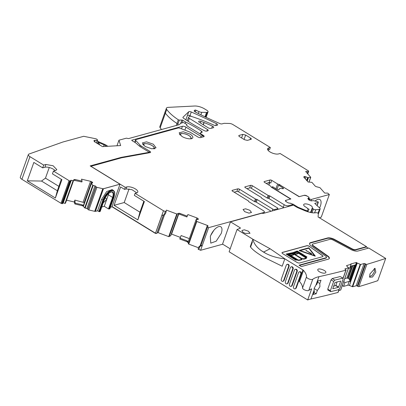 <?xml version="1.0" encoding="UTF-8"?>
<svg xmlns="http://www.w3.org/2000/svg" width="406" height="406" viewBox="0 0 406 406"><rect width="100%" height="100%" fill="white"/><g stroke="black" fill="none" stroke-linecap="round" stroke-linejoin="round"><path stroke-width="0.61" d="M98.034 142.745A6.542 2.512 -160.4 0 1 99.582 144.846M97.775 141.364L104.652 144.394A6.4 2.456 -160.4 0 1 107.737 146.307M106.489 146.378A4.694 1.802 -160.4 0 0 104.134 144.896L97.968 142.176M62.631 203.442A0.853 0.33 19.6 0 1 62.631 203.543A0.853 0.33 19.6 0 1 61.945 203.629L61.748 203.584A1.066 0.411 19.6 0 1 60.996 203.279L21.904 179.305A4.268 1.639 19.6 0 1 20.3 177.209L28.359 154.574A4.268 1.639 19.6 0 1 28.978 154.052L62.874 142.019L83.702 136.294L95.451 138.695A1.72 0.66 19.6 0 1 97.43 139.892A1.72 0.66 19.6 0 1 96.78 140.329L93.979 140.41L94.243 141.572L102.459 146.612L120.653 145.561L118.963 140.202L126.159 138.228A1.279 0.492 19.6 0 1 126.956 138.263L127.946 138.497A1.279 0.492 19.6 0 0 128.743 138.532L178.797 124.779A4.268 1.639 19.6 0 0 179.315 124.54L180.939 123.282A4.268 1.639 19.6 0 1 181.452 123.038L183.507 122.475L186.846 124.525A3.41 1.309 19.6 0 0 186.638 124.794A3.41 1.309 19.6 0 0 187.922 126.469L202.904 135.66L203.31 136.852M101.784 206.994L104.266 206.314L108.498 208.912L109.848 208.694M100.038 211.237L100.125 211.501L100.038 211.237M109.793 208.846L113.888 197.341A9.171 4.08 121.5 0 0 111.533 190.795A9.171 4.08 121.5 0 0 103.494 200.199L99.399 211.699L100.125 211.501L104.22 200.001A7.892 3.507 121.5 0 1 111.137 191.911A7.892 3.507 121.5 0 1 113.162 197.544L109.067 209.044M99.399 211.699L97.562 210.79L95.405 211.379L103.464 188.744L120.003 184.202L111.944 206.837L110.417 207.258M74.897 203.974L74.273 201.995L74.871 200.102L75.161 203.132L74.897 203.974L81.916 205.624A1.492 0.573 19.6 0 1 83.392 206.395L84.702 207.902L86.899 208.537A0.853 0.33 19.6 0 1 87.823 209.105L87.909 209.384A0.853 0.33 19.6 0 0 88.833 209.948L94.705 211.333A1.066 0.411 19.6 0 0 95.374 211.359L103.434 188.724L119.973 184.182L103.464 188.744M74.273 201.995L66.574 200.188M62.849 202.929A0.853 0.33 19.6 0 1 63.224 202.975L65.341 203.35L73.689 180.213L81.834 181.979L82.103 181.137L75.08 179.488L74.785 180.325M186.846 124.525L186.79 125.627M184.877 130.128L185.989 127.144A2.705 1.04 19.6 0 0 182.39 126.302L131.671 140.232L132.899 141.232A10.236 3.933 19.6 0 1 137.066 144.064A18.772 7.212 19.6 0 0 141.679 147.586L149.149 152.174L148.703 152.397L121.237 157.371L90.168 165.902L120.003 184.202M185.989 127.144L200.808 136.233L202.904 135.66M28.359 154.574A4.268 1.639 19.6 0 0 29.963 156.67L43.675 165.08L45.908 164.466L53.095 165.755L56.825 169.606L55.683 170.459L53.445 171.073L69.056 180.645A1.066 0.411 19.6 0 0 69.807 180.949L70.005 181A0.853 0.33 19.6 0 0 70.69 180.909A0.853 0.33 19.6 0 0 70.69 180.812L70.603 180.528A0.853 0.33 19.6 0 1 70.598 180.431A0.853 0.33 19.6 0 1 71.283 180.34L73.4 180.716L73.892 179.63L75.08 179.488M82.103 181.137L81.479 179.163L90.553 181.294A1.492 0.573 19.6 0 1 91.604 181.721L92.045 181.989A1.492 0.573 19.6 0 1 92.604 182.553L92.624 182.619A1.492 0.573 19.6 0 1 92.624 182.791A1.492 0.573 19.6 0 1 92.36 182.989L91.269 183.329L92.761 185.268L94.958 185.902A0.853 0.33 19.6 0 1 95.882 186.471L95.968 186.75A0.853 0.33 19.6 0 0 96.892 187.318L102.769 188.699A1.066 0.411 19.6 0 0 103.434 188.724L95.405 211.379M201.198 137.431L200.808 136.233M121.237 157.371L121.034 157.944M108.783 193.347A7.465 3.319 121.5 0 1 108.361 194.814L104.266 206.314M103.317 202.695A8.851 3.938 121.5 0 0 106.869 198.955A8.947 3.979 121.5 0 0 106.905 198.899M75.161 203.132L82.21 204.786L83.606 205.796L91.37 183.654M74.871 200.102L84.179 202.579L91.604 181.721M61.311 179.29L57.353 190.759L41.529 181.056L27.298 180.807L55.383 198.032L61.925 179.665L52.455 173.854L53.445 171.073M27.298 180.807L33.84 162.441L42.681 167.861L43.675 165.08M118.963 140.202L116.979 145.774M148.936 152.839L149.149 152.174M97.43 139.892L98.034 142.47A3.197 1.228 -160.4 0 1 98.024 142.78A3.197 1.228 -160.4 0 1 97.019 143.277M42.681 167.861L44.919 167.247A6.4 2.456 -160.4 0 1 55.15 170.606M91.269 183.329L83.54 205.644M57.353 190.759L55.383 198.032M58.809 186.318L45.467 178.138L41.529 181.056M45.467 178.138L49.253 167.505M319.603 207.984L320.324 206.238A9.597 4.268 121.5 0 0 319.903 199.554A9.597 4.268 121.5 0 0 315.112 200.934M309.402 200.199L309.829 198.996A1.279 0.492 19.6 0 0 311.524 199.397L329.337 194.504L321.273 217.139L319.268 217.687M311.524 199.397L311.016 200.828M222.732 244.204L200.589 250.289L198.067 249.142L198.981 246.62L201.107 245.285M189.343 238.616L181.147 235.551L180.066 238.17L187.151 240.819L186.856 241.651L188.014 242.509L188.744 244.107L198.554 247.777M186.856 241.651L179.792 239.012L180.066 238.17M180.386 237.393L171.332 234.018M170.748 235.663L178.483 213.942L170.743 235.663L168.718 236.622L158.167 232.679L157.224 232.674L156.868 233.42L155.417 233.399L111.975 206.755M329.337 194.504L327.718 193.109L324.704 193.058L319.933 187.653L316.609 186.765A1.492 0.573 -160.4 0 1 315.122 185.999L311.869 182.319L308.073 182.005L303.947 177.331A1.492 0.573 19.6 0 1 303.805 176.93A1.492 0.573 19.6 0 1 303.861 176.843L304.028 176.676A1.492 0.573 19.6 0 1 304.733 176.534L304.86 176.544A1.492 0.573 19.6 0 1 305.946 176.828L307.778 177.605L310.747 177.315L305.845 171.692A0.853 0.33 19.6 0 1 305.769 171.464A0.853 0.33 19.6 0 1 306.2 171.332L308.012 171.484A1.279 0.492 19.6 0 0 308.661 171.286A1.279 0.492 19.6 0 0 308.545 170.946L280.104 153.504L278.536 153.935A6.4 2.456 19.6 0 1 271.35 152.646A6.4 2.456 19.6 0 1 267.62 148.789A6.4 2.456 19.6 0 1 268.762 147.941L270.335 147.51L232.877 124.535A3.197 1.228 19.6 0 0 229.41 123.454L224.092 123.333L222.036 123.896A2.131 0.822 19.6 0 1 219.793 123.536A170.723 65.594 19.6 0 1 195.261 111.97A2.147 0.827 19.6 0 1 194.378 111.33A2.152 0.827 19.6 0 1 194.175 110.757A2.152 0.827 19.6 0 1 194.22 110.665L194.91 110.102A0.853 0.33 19.6 0 1 195.971 110.219L198.96 111.609A3.197 1.228 19.6 0 0 201.752 112.32L206.532 112.406A3.207 1.233 19.6 0 0 207.304 112.325L207.466 112.279A3.202 1.228 19.6 0 0 208.039 111.853A3.202 1.228 19.6 0 0 206.837 110.28L204.558 108.884A8.536 3.278 19.6 0 0 194.261 106.037L168.069 107.372A5.547 2.131 19.6 0 0 166.399 108.224A5.547 2.131 19.6 0 0 166.714 109.442A42.66 16.392 19.6 0 0 178.325 119.78A0.853 0.33 19.6 0 0 179.34 120.09L181.858 120.024A0.853 0.33 19.6 0 1 182.832 120.313L185.603 122.008L185.09 123.449M308.403 199.442L309.042 197.544A1.279 0.492 19.6 0 0 308.555 196.925L306.966 196.047M201.026 132.671L201.538 131.229A2.131 0.822 19.6 0 1 202.178 132.173A2.131 0.822 19.6 0 1 201.797 132.457L200.767 132.742A2.131 0.817 -160.4 0 0 200.386 133.026A2.131 0.817 -160.4 0 0 201.188 134.071L203.345 135.396A2.131 0.817 -160.4 0 1 204.147 136.441A2.131 0.817 -160.4 0 1 203.766 136.726L200.62 137.588A2.131 0.817 -160.4 0 1 197.783 136.918L190.526 132.468A4.268 1.639 19.6 0 0 188.922 131.686L180.107 128.291A2.131 0.817 19.6 0 0 178.072 128.017L135.934 139.593A2.131 0.817 19.6 0 0 135.553 139.877A2.131 0.817 19.6 0 0 135.782 140.471L140.065 145.109A4.268 1.639 19.6 0 0 141.212 146.013L149.789 151.276A2.131 0.817 -160.4 0 1 150.59 152.321A2.131 0.817 -160.4 0 1 150.098 152.631L121.841 157.746A8.531 3.278 19.6 0 0 121.394 157.848L90.837 166.313M165.333 213.992L166.252 211.465L165.333 213.992L164.191 214.607L165.313 211.455L163.476 210.765L155.417 233.399M166.252 211.465L165.932 211.145L166.424 210.12L176.777 213.987L178.594 213.338A1.492 0.573 -160.4 0 1 180.097 213.475L179.797 214.312L178.381 213.932L178.594 213.338M166.424 210.12L165.968 211.171M187.151 240.819L188.222 241.915L196.052 219.783L197.707 219.499A1.492 0.573 19.6 0 0 198.295 219.281L198.316 219.23A1.492 0.573 19.6 0 0 198.326 219.21A1.492 0.573 19.6 0 0 198.087 218.712L197.773 218.428A1.492 0.573 19.6 0 0 196.859 217.905L187.897 214.556L186.882 216.961L179.797 214.312M196.052 219.783L196.803 221.478L207.354 225.421A0.853 0.33 19.6 0 1 208.014 226.005A0.853 0.33 19.6 0 1 208.009 226.015L207.654 226.756A1.279 0.492 19.6 0 0 207.649 226.776A1.279 0.492 19.6 0 0 208.638 227.649L200.589 250.289M198.925 246.731L199.904 246.457L198.783 249.614M261.474 197.94L261.52 197.813A0.853 0.33 19.6 0 1 261.5 197.849A0.853 0.33 -160.4 0 0 261.479 197.884A0.853 0.33 -160.4 0 0 261.804 198.301L277.435 207.892A1.279 0.492 -160.4 0 1 277.917 208.522A1.279 0.492 -160.4 0 1 277.689 208.689L274.547 209.552A1.279 0.492 19.6 0 1 272.842 209.151L257.211 199.564A0.853 0.33 19.6 0 0 256.303 199.275A0.853 0.33 -160.4 0 1 255.399 198.991L254.471 201.584L238.581 191.84A1.279 0.492 -160.4 0 0 236.876 191.439L234.155 192.185M292.087 205.482L292.421 204.538A1.279 0.492 19.6 0 1 292.193 204.705L288.448 205.735A3.197 1.228 -160.4 0 1 284.19 204.736L269.924 195.986L269 198.585L283.266 207.334L284.19 204.736M292.421 204.538A1.279 0.492 19.6 0 0 291.939 203.908L291.437 203.599A1.279 0.492 19.6 0 0 290.534 203.233L288.976 203.056A1.279 0.492 19.6 0 1 287.768 202.635L286.205 201.68A2.131 0.817 -160.4 0 1 285.408 200.63A2.131 0.817 -160.4 0 1 285.788 200.346L285.519 201.092M264.123 182.015L264.286 181.568A1.279 0.492 19.6 0 0 264.057 181.736A1.279 0.492 19.6 0 0 264.534 182.365L270.406 185.968L271.391 187.227L290.615 199.031M264.286 181.568L270.061 179.98A1.279 0.492 19.6 0 1 271.766 180.381L277.638 183.984L275.948 188.734M269.787 182.583L268.909 185.05M126.139 188.957L126.865 186.917L125.297 187.349L124.566 189.389L126.139 188.957L131.991 189.688L136.797 192.86M126.865 186.917A6.4 2.456 -160.4 0 1 134.051 188.206A6.4 2.456 -160.4 0 1 137.781 192.063A6.4 2.456 -160.4 0 1 136.639 192.911L135.066 193.342L163.476 210.765M124.566 189.389L120.602 186.958L114.061 205.324L124.216 202.538L139.938 212.181L137.842 219.91L144.384 201.543L134.34 195.382L135.066 193.342M164.191 214.607L161.801 215.606L155.457 233.414M166.196 211.582L165.313 211.455M180.097 213.475L187.151 216.114L186.882 216.961M187.151 216.114L187.897 214.556M188.217 241.814L196.052 219.788L188.217 241.814M199.904 246.457L202.295 245.463L200.914 245.681L207.649 226.776M263.494 213.333L263.788 212.511A3.197 1.228 19.6 0 0 264.362 212.084A3.197 1.228 19.6 0 0 263.159 210.511L248.893 201.762A0.853 0.33 19.6 0 1 248.573 201.346A0.853 0.33 19.6 0 1 248.594 201.31A0.853 0.33 19.6 0 0 248.614 201.274A0.853 0.33 19.6 0 0 248.289 200.858L232.496 191.165A1.279 0.492 19.6 0 1 232.014 190.541A1.279 0.492 19.6 0 1 232.242 190.368L237.799 188.841A1.279 0.492 -160.4 0 1 239.504 189.242L255.399 198.991M271.096 211.247L256.282 202.163A0.853 0.33 19.6 0 0 255.379 201.873A0.853 0.33 -160.4 0 1 254.471 201.584M261.52 197.813A0.853 0.33 19.6 0 0 261.2 197.397L245.305 187.648A1.279 0.492 19.6 0 1 244.823 187.019A1.279 0.492 19.6 0 1 245.051 186.851L250.614 185.324A1.279 0.492 -160.4 0 1 252.314 185.725L268.112 195.413A0.853 0.33 -160.4 0 0 269.021 195.697A0.853 0.33 -160.4 0 1 269.924 195.986M252.314 185.725L251.39 188.318A1.279 0.492 -160.4 0 0 249.69 187.917L246.965 188.668M251.39 188.318L267.189 198.011L268.112 195.413M269.021 195.697L268.097 198.295A0.853 0.33 -160.4 0 1 267.189 198.011M268.097 198.295A0.853 0.33 -160.4 0 1 269 198.585M283.972 207.71A3.197 1.228 -160.4 0 1 283.266 207.334M290.62 199.021L285.788 200.346M271.766 180.381L270.838 182.979A1.279 0.492 19.6 0 0 269.137 182.578L266.199 183.385M306.997 195.966A2.131 0.817 -160.4 0 0 304.16 195.301L299.318 196.641L280.008 185.08M280.094 184.837L277.638 183.984M308.844 198.204A1.279 0.492 19.6 0 0 309.326 198.686L309.829 198.996M267.874 150.032L269.609 149.55L270.335 147.51M201.538 131.229A64.102 24.629 19.6 0 0 185.603 122.008M206.852 131.072L207.42 129.468A2.131 0.822 19.6 0 1 208.222 130.514A2.131 0.822 19.6 0 1 207.842 130.798L206.755 131.097A2.131 0.822 19.6 0 1 204.188 130.58A100.5 38.611 19.6 0 1 183.568 118.253A2.131 0.822 19.6 0 1 182.933 117.314A2.131 0.822 19.6 0 1 183.121 117.111L182.949 117.593M145.109 146.475L151.895 148.84L156.051 147.779L153.326 144.216L146.546 141.846L142.389 142.912L145.109 146.475M199.458 122.434L208.085 127.728A2.131 0.822 19.6 0 0 210.922 128.392L213.343 127.733A2.137 0.822 19.6 0 0 213.718 127.448A2.137 0.822 19.6 0 0 212.439 126.144A64.016 24.593 19.6 0 0 204.137 122.592L203.944 122.516A63.996 24.588 19.6 0 0 200.98 121.384A2.086 0.802 19.6 0 0 198.676 121.409A2.086 0.802 19.6 0 0 199.458 122.434M250.959 139.38L247.33 140.38L244.493 139.71L239.606 136.715C238.687 136.071 238.545 135.629 239.19 135.381L242.813 134.386L245.65 135.056L250.538 138.05C251.456 138.695 251.598 139.136 250.959 139.38L251.334 139.101M238.804 135.67L239.19 135.381L238.931 136.137M187.318 120.77L188.541 117.329A2.131 0.822 19.6 0 1 188.729 117.126L189.556 116.329A2.131 0.817 19.6 0 1 191.378 116.405A85.377 32.8 19.6 0 1 206.319 121.861L206.512 121.942A85.336 32.784 19.6 0 1 213.871 125.104A2.131 0.822 19.6 0 0 216.195 125.5L217.276 125.205A2.137 0.822 19.6 0 0 217.657 124.921A2.137 0.822 19.6 0 0 216.464 123.663A322.608 123.947 19.6 0 0 191.272 111.985A2.116 0.812 19.6 0 0 188.719 111.762L183.121 117.111M188.541 117.329A2.131 0.822 19.6 0 0 189.343 118.379L207.42 129.468M190.074 134.122L183.289 131.752L179.132 132.818L181.852 136.38A7.252 2.786 19.6 0 0 192.794 137.685A7.252 2.786 19.6 0 0 190.074 134.122M124.216 202.538L129.062 188.922M137.842 219.91L114.061 205.324M139.938 212.181L143.841 201.214M213.876 230.298L210.765 235.373M221.214 233.465L216.17 241.215L210.76 243.138L210.338 236.454A9.597 4.268 -58.5 0 1 220.793 226.776A9.597 4.268 -58.5 0 1 221.214 233.465M270.061 179.98L269.137 182.578L269.401 182.593M269.137 182.578L269.472 183.476M176.3 125.469L177.006 123.49A42.66 16.392 19.6 0 1 165.394 113.152A5.547 2.131 19.6 0 1 165.075 111.934L159.857 126.591A5.547 2.131 19.6 0 0 160.172 127.809L166.714 109.442M161.532 129.524A42.66 16.392 -160.4 0 1 160.172 127.809M90.863 166.232L125.297 187.349M263.788 212.511L208.648 227.654M249.817 210.272L245.63 208.811L243.062 209.466L244.742 211.668L248.929 213.13L251.497 212.47L249.817 210.272M112.112 189.612L106.702 191.536L101.657 199.285L97.562 210.79M315.914 285.169L316.873 284.2L318.045 280.906A1279.819 491.707 19.6 0 0 320.989 280.247L319.816 283.535L319.918 286.712L317.34 290.493L316.167 293.787A1279.819 491.707 19.6 0 1 313.224 294.452L314.396 291.158L314.021 290.483L314.295 287.986L315.914 285.169L318.928 276.694A1279.819 491.707 19.6 0 0 326.008 275.09L329.053 274.38A1279.819 491.707 19.6 0 0 345.897 270.193A0.853 0.33 19.6 0 0 346.054 270.076A0.853 0.33 19.6 0 0 345.729 269.655L345.247 269.361A0.853 0.33 19.6 0 1 344.922 268.939A0.853 0.33 19.6 0 1 345.075 268.828L348.622 267.803L346.836 266.133L346.846 265.428L346.663 265.945M239.829 228.421L240.078 227.72A0.853 0.33 19.6 0 1 240.398 228.142A0.853 0.33 19.6 0 1 240.286 228.243L237.048 229.512L229.121 251.776L307.692 299.963A42.66 16.392 19.6 0 1 311.001 298.958A1279.819 491.707 19.6 0 0 318.081 297.354A1279.819 491.707 19.6 0 0 321.121 296.644A1279.819 491.707 19.6 0 0 337.965 292.452A0.853 0.33 19.6 0 0 338.127 292.34L339.198 289.321M328.109 290.046L327.754 289.118L331.057 279.841L332.204 278.541A1279.819 491.707 19.6 0 0 340.167 276.557L343.05 278.181L345.897 270.193M343.05 278.181L340.167 276.557M307.692 299.963L311.656 288.833A42.66 16.392 19.6 0 0 308.793 290.407L312.757 279.272A42.66 16.392 19.6 0 1 318.928 276.694M317.593 282.17L319.816 283.535M313.945 292.421L316.167 293.787M314.127 288.524L317.34 290.493M230.187 248.782L222.544 244.092L230.471 221.828L261.413 213.328A2.131 0.817 19.6 0 1 262.235 213.297L262.723 213.353A2.131 0.817 19.6 0 0 263.55 213.323L293.365 205.131L295.893 206.679A8.531 3.278 19.6 0 0 298.41 207.963L304.348 210.486A13.652 5.242 19.6 0 0 311.402 212.627A8.531 3.278 19.6 0 0 314.883 212.84L316.269 212.693A1.279 0.492 19.6 0 1 317.604 212.998A1.279 0.492 19.6 0 1 318.324 213.698L318.106 216.977L366.496 246.655L355.702 249.619A2.771 1.066 19.6 0 1 352.306 248.919L334.564 239.438A5.76 2.213 19.6 0 0 327.505 237.982L310.585 242.631A5.76 2.213 19.6 0 0 309.56 243.397A5.76 2.213 19.6 0 0 311.174 245.863L325.754 256.211A2.771 1.066 19.6 0 1 326.531 257.399A2.771 1.066 19.6 0 1 326.038 257.764L299.049 265.179L301.333 266.58L328.317 259.165A5.76 2.213 19.6 0 0 329.347 258.399A5.76 2.213 19.6 0 0 327.728 255.932L327.596 256.303L313.016 245.955L313.148 245.584L327.728 255.932M342.299 285.555L343.638 286.372L347.851 285.2A1.492 0.573 19.6 0 1 349.444 285.459L352.687 286.758L356.158 285.794A0.853 0.33 19.6 0 1 357.29 286.057L357.777 286.352A0.853 0.33 19.6 0 0 358.919 286.616A1279.819 491.707 19.6 0 0 377.773 280.693L385.7 258.434A1279.819 491.707 19.6 0 1 366.846 264.352A0.853 0.33 19.6 0 1 365.704 264.088L365.217 263.793A0.853 0.33 19.6 0 0 364.086 263.53L360.614 264.494L356.615 262.763L350.033 281.246L350.535 281.759L357.173 263.108M338.726 290.65L340.67 289.975M313.016 245.955A2.771 1.066 19.6 0 1 312.239 244.767L312.371 244.397A2.771 1.066 19.6 0 1 312.869 244.031L329.789 239.383A2.771 1.066 19.6 0 1 333.184 240.083L350.926 249.558A5.76 2.213 19.6 0 0 357.985 251.015L368.775 248.051L385.7 258.434M312.371 244.397A2.771 1.066 19.6 0 0 313.148 245.584M240.078 227.72L230.471 221.828M237.048 229.512L252.908 239.241L270.102 248.761L263.636 252.045L261.215 250.583C256.536 247.178 253.765 243.397 252.908 239.241L250.274 246.63L250.583 247.122L252.365 242.118A29.871 11.48 19.6 0 1 252.116 241.463M302.901 269.904L298.938 281.033A2.131 0.817 -160.4 0 1 299.542 281.52A29.861 11.475 -160.4 0 1 302.541 288.001L306.505 276.872A29.861 11.475 19.6 0 0 303.505 270.391A2.131 0.817 19.6 0 0 302.901 269.904L284.829 258.815A29.877 11.48 19.6 0 0 284.875 258.83L270.102 248.761M306.505 276.872A3.41 1.309 19.6 0 0 309.103 279.018A3.41 1.309 19.6 0 0 312.757 279.272M346.587 265.625L351.114 264.235L349.794 268.031L348.399 268.422M356.615 262.763L356.453 262.428L350.728 264.002L351.114 264.235M309.737 246.523A2.131 0.817 19.6 0 0 306.697 245.721L282.409 252.395A2.131 0.817 19.6 0 0 282.028 252.679A2.131 0.817 19.6 0 0 282.83 253.725L296.837 262.317A2.131 0.817 19.6 0 0 299.674 262.981L322.592 256.688A2.131 0.817 19.6 0 0 322.973 256.404A2.131 0.817 19.6 0 0 322.374 255.491L309.697 246.635A2.131 0.817 19.6 0 0 306.657 245.833L306.697 245.721M325.774 272.599C327.033 270.812 318.583 267.59 317.817 269.559A4.268 1.639 19.6 0 0 317.776 269.65A4.268 1.639 19.6 0 0 321.131 272.583A4.268 1.639 19.6 0 0 325.774 272.599L325.815 272.512M245.371 233.404L250.005 233.313L248.406 231.217L244.417 229.826L241.966 230.451L242.331 231.537A4.268 1.639 19.6 0 0 245.371 233.404M330.357 290.716L333.661 281.439L334.808 280.14L342.771 278.156L343.116 279.079L339.812 288.356L338.675 289.656A1283.229 493.021 -160.4 0 1 330.712 291.645L330.357 290.716L327.754 289.118M327.83 290.021L330.712 291.645M302.541 288.001A3.41 1.309 19.6 0 0 305.139 290.148A3.41 1.309 19.6 0 0 308.793 290.407M261.215 250.583A29.871 11.48 19.6 0 0 265.879 253.44C271.431 256.308 277.75 258.099 284.824 258.825L282.19 266.229L264.428 257.526A29.871 11.48 19.6 0 1 259.754 254.663C255.303 251.791 252.248 249.279 250.583 247.122M290.97 286.362L291.452 286.23A1.492 1.208 -105.4 0 0 292.198 285.489L297.217 271.391A1.492 1.208 -105.4 0 0 296.974 269.802A1.492 1.208 -105.4 0 0 295.685 269.249L295.198 269.381A1.492 1.208 -105.4 0 0 294.457 270.122L289.432 284.225A1.492 1.208 -105.4 0 0 289.681 285.814A1.492 1.208 -105.4 0 0 290.97 286.362A1.492 1.208 -105.4 0 0 291.716 285.621L296.735 271.523A1.492 1.208 -105.4 0 0 296.492 269.934A1.492 1.208 -105.4 0 0 295.198 269.381M295.477 288.742L296.268 287.986L301.293 273.888A1.492 1.208 -105.4 0 0 301.044 272.299A1.492 1.208 -105.4 0 0 299.755 271.746L299.273 271.878A1.492 1.208 -105.4 0 0 298.527 272.619L293.508 286.722A1.492 1.208 -105.4 0 0 293.751 288.311A1.492 1.208 -105.4 0 0 295.04 288.859A1.492 1.208 -105.4 0 0 295.786 288.118L300.805 274.02A1.492 1.208 -105.4 0 0 300.562 272.431A1.492 1.208 -105.4 0 0 299.273 271.878M287.057 264.387L287.539 264.255A1.492 1.208 -105.4 0 1 288.828 264.803A1.492 1.208 -105.4 0 1 289.077 266.397L284.053 280.495L283.571 280.627L288.59 266.529A1.492 1.208 -105.4 0 0 288.346 264.94A1.492 1.208 -105.4 0 0 287.057 264.387A1.492 1.208 -105.4 0 0 286.311 265.128L281.292 279.226A1.492 1.208 -105.4 0 0 281.536 280.82A1.492 1.208 -105.4 0 0 282.825 281.368A1.492 1.208 -105.4 0 0 283.571 280.627M283.261 281.246L284.053 280.495M286.9 283.865L287.382 283.733A1.492 1.208 -105.4 0 0 288.128 282.992L293.147 268.894A1.492 1.208 -105.4 0 0 292.904 267.305A1.492 1.208 -105.4 0 0 291.609 266.752L291.127 266.884A1.492 1.208 -105.4 0 0 290.381 267.625L285.362 281.728A1.492 1.208 -105.4 0 0 285.606 283.317A1.492 1.208 -105.4 0 0 286.9 283.865A1.492 1.208 -105.4 0 0 287.641 283.124L292.665 269.026A1.492 1.208 -105.4 0 0 292.416 267.437A1.492 1.208 -105.4 0 0 291.127 266.884M366.496 246.655L366.364 247.026L355.57 249.989L355.702 249.619M368.267 248.193L366.364 247.026M375.809 272.157L372.551 277.014L369.663 277.242L369.922 274.009L375.022 268.275L375.809 272.157M350.535 281.759L349.206 281.399L344.907 282.596L343.765 281.434M343.638 286.372L344.907 282.596M344.76 278.643L346.871 278.059L347.764 278.196L352.185 265.778M329.261 258.576A5.76 2.213 19.6 0 0 327.596 256.303M326.038 257.764L325.906 258.135L299.43 265.412M325.906 258.135A2.771 1.066 19.6 0 0 326.399 257.769L326.531 257.399M352.306 248.919L352.175 249.289L334.432 239.809A5.76 2.213 19.6 0 0 327.373 238.352L310.453 243.001A5.76 2.213 19.6 0 0 309.514 243.59M352.175 249.289A2.771 1.066 19.6 0 0 355.57 249.989M265.879 253.44L263.636 252.045M356.453 262.428L355.595 264.839L350.393 266.27M347.764 278.196L349.338 279.196L350.033 281.246M322.948 256.46A2.131 0.817 19.6 0 0 322.334 255.602L309.697 246.635M306.657 245.833L282.368 252.507A2.131 0.817 19.6 0 0 282.013 252.735M340.598 281.074L340.735 281.038A1283.229 493.021 -160.4 0 1 335.011 282.464L332.768 288.773A1283.229 493.021 -160.4 0 0 338.487 287.346L340.735 281.038M374.307 268.457L374.439 271.68L372.023 275.517L369.49 276.511M306.972 256.973L306.073 257.287L306.647 258.104L304.896 258.972L303.302 259.15L301.765 258.815L301.638 259.733L299.679 260.307L298.207 260.419L296.948 259.957L295.852 260.19L286.088 254.065L293.112 252.547L297.243 251.004L306.972 256.973L306.139 257.358M315.234 256.156L299.115 250.563L315.234 256.156M337.087 281.952L335.858 285.403L338.675 287.128M333.565 286.21L335.858 285.403M309.245 209.389A4.481 1.72 19.6 0 0 307.428 208.517M309.707 212.267A4.481 1.72 19.6 0 0 310.925 211.587L310.61 212.47M306.566 258.165L304.282 258.998L301.77 258.83M301.815 259.551L299.181 260.251L296.984 259.845L295.893 260.079L286.088 254.065M315.274 256.044L308.824 247.797L299.156 250.451M306.276 256.907L297.319 251.41L293.34 252.897L286.717 254.222L295.847 259.82L296.532 259.673L287.676 254.471L292.188 253.542L292.523 253.146L293.716 253.121L297.547 251.756L305.885 257.044L306.418 256.861L297.354 251.299L293.376 252.786L291.96 252.842L291.498 253.4L286.849 254.303M306.002 257.627L305.251 256.714L297.953 252.238L298.78 253.197L306.002 257.627M295.822 259.236L297.644 259.896L290.447 255.486L288.63 254.826L295.822 259.236M298.263 253.045L297.441 252.096L294.045 253.39L293.086 253.293L295.527 253.963L298.263 253.045M292.66 253.78L288.438 254.572L290.239 255.232L292.173 254.988L293.553 254.395L292.833 253.364L292.619 253.887L288.625 254.638M306.104 257.922L298.567 253.298L296.456 254.1L294.208 253.978L301.881 258.546L303.937 258.789L306.104 257.922M290.737 255.435L298.303 260.079L300.572 259.754L301.47 259.201L300.821 258.277L293.924 254.034L293.528 254.897L290.737 255.435M308.722 248.142L314.554 255.607L299.973 250.548L308.722 248.142L314.381 255.547M296.309 259.723L287.676 254.471M305.738 257.465L305.251 256.714M305.21 256.825L298.197 252.527M297.101 259.703L289.133 255.135M298.177 253.1L297.441 252.096M297.4 252.207L294.01 253.501L293.284 253.4M293.568 254.354L292.624 253.613M306.002 257.993L298.567 253.298M298.527 253.41L296.69 254.161L294.512 254.171M293.959 254.521L293.162 255.13L290.899 255.536M301.445 259.246L300.607 258.272L293.969 254.197M308.682 248.254L300.135 250.603M305.794 250.39L306.571 251.004L305.794 250.39L306.972 250.791L306.611 250.893M306.972 250.791L306.571 251.004M307.281 251.228L311.275 253.887L311.676 253.679L307.281 251.228L311.316 253.775L311.676 253.679M271.832 187.496L272.03 186.927L272.69 188.024M285.601 201.193L285.809 200.62A3.197 1.228 19.6 0 1 286.266 200.229L290.874 198.96L272.751 187.846M278.795 189.901L279.074 189.12A4.268 1.639 19.6 0 1 282.439 188.658A1.294 0.497 19.6 0 0 283.195 188.699A1.279 0.492 19.6 0 0 283.459 188.521A1.279 0.492 19.6 0 0 282.977 187.892L278.511 185.146L279.47 184.882L280.348 185.207L299.095 196.707L303.551 195.479A3.197 1.228 19.6 0 1 307.804 196.484L308.758 197.067M279.074 189.12A4.268 1.639 19.6 0 0 279.069 189.582A1.294 0.497 19.6 0 1 279.069 189.724A1.294 0.497 19.6 0 1 278.871 189.886A1.279 0.492 19.6 0 1 277.171 189.485L272.7 186.745L272.03 186.927M285.809 200.62A3.197 1.228 19.6 0 0 286.646 201.949M291.198 203.467L288.26 202.873M291.919 203.893A0.853 0.33 19.6 0 0 292.858 204.056L298.136 207.278L297.963 207.77M305.449 210.927L305.652 210.349L298.136 207.278M305.652 210.349A1.705 0.655 19.6 0 0 307.175 210.638L307.905 210.562A1.705 0.655 19.6 0 0 308.398 210.303A1.705 0.655 19.6 0 0 308.337 209.978L307.048 207.902A1.279 0.492 19.6 0 0 306.352 207.375A4.608 1.771 19.6 0 1 303.688 204.609A4.608 1.771 19.6 0 1 303.759 204.462A4.608 1.771 19.6 0 1 308.824 204.563A4.608 1.771 19.6 0 1 312.366 207.699A4.608 1.771 19.6 0 1 312.29 207.847A1.279 0.492 19.6 0 0 312.27 207.892A1.279 0.492 19.6 0 0 312.584 208.405L313.412 209.029A1.705 0.655 19.6 0 0 315.716 209.75L319.42 209.364A2.558 0.985 19.6 0 0 320.156 208.973A2.558 0.985 19.6 0 0 319.781 208.146L314.736 203.401L318.101 202.472A1.279 0.492 19.6 0 0 318.329 202.305A1.279 0.492 19.6 0 0 317.852 201.675L313.254 200.645L311.158 200.884L309.174 200.112L307.758 198.422L308.479 198.534L308.88 197.174M278.511 185.146L277.004 189.379M292.396 205.395L292.873 204.051M308.479 198.534L308.245 199.189M104.134 144.896L103.545 146.551M148.525 152.915L148.703 152.397M108.498 208.912L112.594 197.407L113.162 197.544M108.361 194.814L112.594 197.407A7.465 3.319 121.5 0 0 112.269 192.211C112.026 191.769 111.117 191.957 109.544 192.779C107.291 194.383 105.54 196.773 104.296 199.94L104.22 200.001M104.271 199.853L100.201 211.445M103.494 200.199L102.926 200.062L98.831 211.567M101.657 199.285L102.926 200.062A9.597 4.268 121.5 0 1 111.183 190.272A9.597 4.268 121.5 0 1 113.386 190.389L112.081 189.592M94.705 211.333L102.769 188.699M88.833 209.948L96.892 187.318M87.909 209.384L95.968 186.75M87.823 209.105L95.882 186.471M86.899 208.537L94.958 185.902M85.123 208.121L93.182 185.486M84.702 207.902L92.761 185.268M83.555 205.69L91.391 183.685M83.392 206.395L83.606 205.796M81.916 205.624L82.21 204.786M83.159 202.051L90.553 181.294M65.341 203.35L73.4 180.716M73.892 179.63L65.858 202.208M65.001 203.391L73.06 180.756M63.224 202.975L71.283 180.34M61.945 203.629L70.005 181M61.748 203.584L69.807 180.949M60.996 203.279L69.056 180.645M21.904 179.305L29.963 156.67M182.39 126.302L181.553 128.849M94.958 142.009L94.933 140.359M96.78 140.329L96.821 143.151M45.908 164.466L44.919 167.247M91.614 183.192L92.045 181.989M92.461 182.954L92.604 182.553M92.517 182.923L92.624 182.619M105.19 197.925L106.869 198.955M108.092 193.966L108.549 194.246M180.264 135.203A5.674 2.177 -160.4 0 1 181.233 133.706A5.674 2.177 -160.4 0 1 188.374 135.244A5.674 2.177 -160.4 0 1 190.409 138.816M143.521 145.297A5.674 2.177 -160.4 0 1 144.49 143.8A5.674 2.177 -160.4 0 1 151.626 145.333A5.674 2.177 -160.4 0 1 153.666 148.911M112.041 206.568L155.483 233.211L156.868 233.42M163.567 214.865L157.224 232.674M156.934 233.232L163.461 214.911M157.289 232.491L158.167 232.679M158.233 232.491L164.699 214.332M176.777 213.987L168.718 236.622M168.784 236.434L169.15 236.662M178.437 213.937L170.601 235.937M169.216 236.475L177.209 214.028M170.687 235.734L178.452 213.937M171.398 233.836L171.591 234.105M196.291 219.494L196.859 217.905M171.657 233.922L178.752 213.987M186.922 241.468L188.014 242.509M196.474 221.229L188.414 243.864M188.079 242.321L188.222 241.915M188.48 243.681L188.744 244.107M200.031 245.99L207.354 225.421M188.81 243.925L196.803 221.478M277.394 209.516L277.689 208.689M274.253 210.379L274.547 209.552M292.193 204.705L291.899 205.532M288.153 206.563L288.448 205.735M308.961 182.081L310.636 177.376M307.24 181.061L308.448 177.655M204.974 116.786L205.213 116.116A3.207 1.233 19.6 0 0 205.979 116.035L207.304 112.325M205.979 116.035L205.603 117.09M207.466 112.279L205.73 117.151M203.345 135.396L203.071 136.157M201.188 134.071L201.031 134.513M197.392 219.499L197.773 218.428M197.808 219.494L198.087 218.712M200.914 245.681L207.644 226.797M202.295 245.463L208.638 227.649M232.085 190.815L232.242 190.368M237.799 188.841L236.876 191.439M239.504 189.242L238.581 191.84M256.303 199.275L255.379 201.873M256.282 202.163L257.211 199.564M272.208 210.942L272.842 209.151M244.894 187.298L245.051 186.851M249.69 187.917L250.614 185.324M308.377 199.402L309.042 197.544M308.87 199.965L309.326 198.686M303.845 177.189L304.028 176.676M304.307 177.737L304.733 176.534M304.398 177.843L304.86 176.544M305.246 178.802L305.946 176.828M306.626 180.365L307.626 177.564M306.748 180.503L307.778 177.605M307.2 181.02L308.398 177.655M306.007 171.875L306.2 171.332M307.337 173.377L308.012 171.484M268.036 149.981L268.762 147.941M194.449 111.406L194.91 110.102M195.332 112.005L195.971 110.219M198.285 113.502L198.96 111.609M200.874 114.791L201.752 112.32M205.213 116.116L206.532 112.406M206.146 115.989A3.202 1.228 19.6 0 0 206.715 115.563L208.039 111.853M179.34 120.09L178.021 123.8A0.853 0.33 19.6 0 1 177.006 123.49L178.325 119.78M178.021 123.8L177.549 125.124M180.609 123.536L181.858 120.024M181.908 122.916L182.832 120.313M135.066 142.47L135.782 140.471M140.065 145.109L139.659 146.246M140.841 147.058L141.212 146.013M149.789 151.276L149.251 152.783M200.397 123.013L200.98 121.384M203.162 124.708L203.944 122.516M203.345 124.82L204.137 122.592M211.719 128.174L212.439 126.144M250.538 138.05L249.949 139.659M242.813 134.386L241.616 137.944M245.65 135.056L244.047 139.436M188.272 121.389L189.343 118.379M191.987 116.603A322.608 123.947 19.6 0 0 189.947 115.7A2.116 0.812 19.6 0 0 187.394 115.471L185.857 119.806M187.394 115.471L188.719 111.762M189.749 116.253L191.272 111.985M215.789 125.555L216.464 123.663M269.467 183.492L268.27 182.817M311.001 298.958L314.021 290.483M337.965 292.452L339.03 289.473M333.661 281.439L331.057 279.841M334.808 280.14L332.204 278.541M358.919 286.616L366.846 264.352M357.777 286.352L365.704 264.088M357.29 286.057L365.217 263.793M356.158 285.794L364.086 263.53M352.687 286.758L360.614 264.494M352.23 286.687L360.158 264.423M350.586 281.8L357.229 263.134M349.444 285.459L350.713 281.896M347.851 285.2L349.206 281.399M346.871 278.059L351.139 266.062M340.619 290.123L348.546 267.858M344.968 269.122L345.075 268.828M310.453 243.001L310.585 242.631M327.505 237.982L327.373 238.352M334.432 239.809L334.564 239.438M299.542 281.52L303.505 270.391M349.81 280.003L355.169 264.956M356.534 262.682L349.967 281.13M297.217 271.391L296.735 271.523M292.198 285.489L291.716 285.621M301.293 273.888L300.805 274.02M296.268 287.986L295.786 288.118M289.077 266.397L288.59 266.529M293.147 268.894L292.665 269.026M288.128 282.992L287.641 283.124M349.338 279.196L354.326 265.189M335.671 285.621L338.487 287.346M349.236 279.089L354.169 265.23M348.267 278.42L352.834 265.6M282.977 187.892L282.688 188.704M292.381 205.4L292.858 204.056M306.89 211.45L307.175 210.638M307.515 211.653L307.905 210.562M312.27 207.892L310.636 212.48L312.26 207.933M311.103 212.571L312.584 208.405M312.092 212.744L313.412 209.029M314.609 212.866L315.716 209.75M318.03 213.262L319.42 209.364M318.101 202.472L317.01 205.543M109.869 208.791L113.964 197.286C115.537 191.703 114.385 191.622 113.386 190.389M62.631 203.543L70.69 180.909M83.504 205.111L91.269 183.304M98.024 142.78L97.699 143.694M179.406 134.457L180.746 133.63C184.192 133.204 187.46 134.234 190.541 136.715L191.546 138.781M142.663 144.546L144.003 143.719C147.449 143.298 150.717 144.323 153.798 146.805L154.803 148.87M165.394 213.871L166.252 211.46M263.961 213.206L264.362 212.084M277.917 208.522L277.582 209.466M309.047 182.086L310.747 177.315M307.753 173.849L308.661 171.286M165.075 111.934L166.399 108.224M200.386 133.026L200.067 133.919M134.711 142.242L135.553 139.877M206.091 117.319L206.715 115.563M343.136 278.267L346.054 270.076M340.695 290.067L348.622 267.803M295.527 288.727L295.04 288.859M283.312 281.236L282.825 281.368M307.875 211.765L308.398 210.303M318.289 214.226L320.156 208.973M317.137 205.659L318.329 202.305"/></g></svg>
